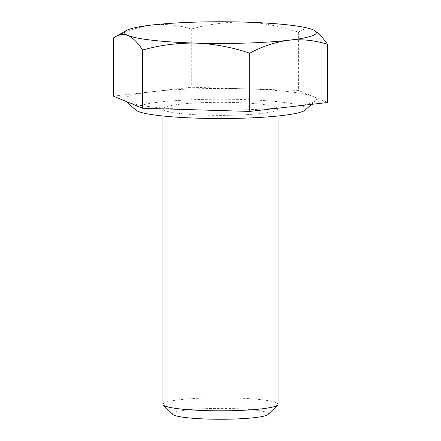 <?xml version="1.0" encoding="UTF-8"?>
<svg xmlns="http://www.w3.org/2000/svg" width="441" height="441" viewBox="0 0 441 441"><rect width="100%" height="100%" fill="white"/><g stroke="black" fill="none" stroke-linecap="round" stroke-linejoin="round"><path stroke-width="0.33" stroke-dasharray="2.21 1.65" d="M180.016 113.491A57.551 6.516 180 0 1 162.95 108.861A57.551 6.516 180 0 1 198.334 102.847A57.551 6.516 180 0 1 260.984 104.23A57.551 6.516 180 0 1 278.05 108.861A57.551 6.516 180 0 1 242.666 114.869A57.551 6.516 180 0 1 180.016 113.491M135.806 110.068A85.367 9.663 180 0 1 182.745 100.19A85.367 9.663 180 0 1 280.548 101.992A85.367 9.663 180 0 1 305.194 110.068M113.365 96.149L152.321 91.689A95.918 10.86 180 0 1 244.838 88.828A95.918 10.86 180 0 1 287.967 91.612A95.918 10.86 180 0 1 313.022 96.463A95.918 10.86 180 0 1 315.662 100.691A95.918 10.86 180 0 1 288.679 106.965A95.918 10.86 180 0 1 196.162 109.831A95.918 10.86 180 0 1 153.033 107.047A95.918 10.86 180 0 1 127.978 102.196A95.918 10.86 180 0 1 125.338 100.691A95.918 10.86 180 0 1 152.321 91.689L191.273 87.235L298.408 90.416L327.635 102.51M162.95 404.298A57.551 6.516 180 0 1 198.334 398.284A57.551 6.516 180 0 1 260.984 399.667A57.551 6.516 180 0 1 278.05 404.298M314.753 30.6L313.022 29.751C308.044 27.921 303.176 28.742 298.408 32.215C280.934 26.251 263.079 22.882 244.838 22.116C226.602 21.796 208.747 24.106 191.273 29.034C178.566 25.043 165.584 23.687 152.321 24.977C139.058 26.725 126.076 31.046 113.365 37.948M172.85 414.446A47.959 5.43 180 0 1 199.536 408.945A47.959 5.43 180 0 1 254.237 409.97A47.959 5.43 180 0 1 268.15 414.446M191.273 29.034L191.273 87.235M298.408 32.215L298.408 90.416M162.95 108.861L162.95 116M311.583 104.346L315.662 100.691M126.187 101.452L125.338 100.691M278.05 108.861L278.05 116"/><path stroke-width="0.66" d="M311.583 104.346L305.194 110.068A85.367 9.663 180 0 1 248.366 117.995A85.367 9.663 180 0 1 160.452 115.729A85.367 9.663 180 0 1 135.806 110.068L126.187 101.452M278.05 116L278.05 404.298A57.551 6.516 180 0 1 277.676 405.042A57.551 6.516 180 0 1 239.595 410.444A57.551 6.516 180 0 1 180.016 408.928A57.551 6.516 180 0 1 163.324 405.042A57.551 6.516 180 0 1 162.95 404.298L162.95 116M142.592 50.042C160.066 45.114 177.921 42.805 196.162 43.119A95.918 10.86 180 0 1 153.033 40.335A95.918 10.86 180 0 1 127.978 35.484C132.956 37.766 137.824 42.623 142.592 50.042L142.592 108.243L113.365 96.149L113.365 37.948L116.953 35.914L120.586 34.723L124.268 34.536L127.978 35.484A95.918 10.86 180 0 1 126.468 30.473A95.918 10.86 180 0 1 152.321 24.977A95.918 10.86 180 0 1 244.838 22.116A95.918 10.86 180 0 1 287.967 24.9A95.918 10.86 180 0 1 313.022 29.751A95.918 10.86 180 0 1 314.532 30.473A95.918 10.86 180 0 1 288.679 40.252C301.942 38.962 314.924 40.318 327.635 44.309L320.403 35.098L314.532 30.473M277.676 405.042L268.15 414.446A47.959 5.43 180 0 1 236.415 418.95A47.959 5.43 180 0 1 186.764 417.688A47.959 5.43 180 0 1 172.85 414.446L163.324 405.042M327.635 44.309L327.635 102.51L249.727 111.424L142.592 108.243M249.727 53.223C262.434 46.322 275.416 42 288.679 40.252A95.918 10.86 180 0 1 196.162 43.119C214.398 43.891 232.253 47.253 249.727 53.223L249.727 111.424M126.468 30.473L115.261 36.774"/></g></svg>
